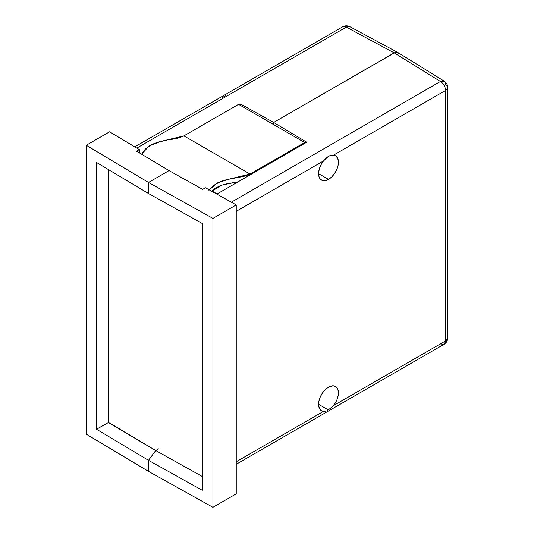 <?xml version="1.0" encoding="UTF-8"?>
<svg xmlns="http://www.w3.org/2000/svg" width="534" height="534" viewBox="0 0 534 534"><rect width="100%" height="100%" fill="white"/><g stroke="black" fill="none" stroke-linecap="round" stroke-linejoin="round"><path stroke-width="0.8" d="M323.531 411.367A14.024 8.097 -60 0 1 321.501 410.739A14.024 8.097 -60 0 1 319.345 399.499A14.024 8.097 -60 0 1 328.51 387.137L325.326 389.58L322.476 392.984L320.273 396.976L318.938 401.141L318.611 405.032L319.339 408.243L321.041 410.432L323.531 411.367L236.242 461.763L323.531 411.367L324.665 411.347L323.531 411.367M325.239 411.24L325.827 411.087L325.239 411.24M327.048 410.606L328.337 409.938L327.048 410.606M318.591 404.318L328.337 409.938L318.591 404.318M327.055 157.25L329.665 155.748L333.496 155.16A14.024 8.097 -60 0 1 335.526 155.794A14.024 8.097 -60 0 1 337.675 167.035A14.024 8.097 -60 0 1 328.51 179.391A14.024 8.097 -60 0 1 321.501 180.085A14.024 8.097 -60 0 1 323.531 160.914L327.055 157.25M318.591 173.663L328.51 179.391L318.591 173.663M202.313 476.508L155.721 450.529L148.499 460.328L202.313 490.332L202.313 223.519L148.499 193.515L148.499 182.461L169.031 170.606L148.499 182.461L148.499 193.515L202.313 223.519L202.313 490.332L148.499 460.328L155.721 450.529L108.355 422.568L108.355 169.512L108.355 422.568L96.527 429.256L108.535 422.321L155.721 450.529L148.499 460.328L148.499 471.375L148.499 460.328L155.721 450.529L202.313 476.508M211.985 190.985L217.111 193.942L211.985 190.985M305.281 143.039L304.68 142.698L305.281 143.039M148.499 471.375L212.926 507.3L212.926 218.386L148.499 182.461L212.926 218.386L212.926 507.3L148.499 471.375L148.499 460.328L148.499 471.375L86.281 434.182L148.499 471.375M202.666 189.363L169.031 170.606L148.499 182.461L148.499 193.515L96.527 162.443L96.527 429.256L148.499 460.328L96.527 429.256L96.527 162.443L148.499 193.515L148.499 182.461L86.281 145.268L86.281 434.182L86.281 145.268L148.499 182.461L169.031 170.606L136.55 151.189L169.031 170.606L202.666 189.363L205.45 187.754L202.666 189.363M273.662 124.609L273.662 122.46L306.716 142.211L216.837 194.102L306.716 142.211L273.662 122.46L394.179 52.873L396.181 52.178L397.87 52.512L394.179 52.873L440.43 81.475A7.383 4.259 -58.3 0 1 444.221 81.168A7.383 4.259 -58.3 0 1 445.65 84.485A7.383 4.259 180 0 1 447.719 87.449A7.383 4.259 180 0 1 445.556 90.46A7.383 4.265 -120 0 0 440.43 81.475L394.179 52.873L273.662 122.46L240.6 104.037L240.6 105.525L240.6 104.037L239.312 104.777L240.6 104.037L273.662 122.46L273.662 124.609L273.662 122.46L394.179 52.873L397.87 52.512L395.2 52.405L273.662 122.46L273.662 124.609M398.524 53.046L399.005 53.814M444.221 81.168C446.497 82.71 447.659 84.799 447.719 87.449A7.383 4.259 180 0 1 445.556 90.46L333.496 155.16L335.986 156.095L337.682 158.284L338.409 161.495L338.089 165.393L336.754 169.552L334.544 173.55L331.694 176.948L328.51 179.391L325.326 180.626L322.476 180.512L320.273 179.07L318.938 176.447L318.611 172.923L319.339 168.877L321.041 164.726L323.531 160.914L236.242 211.31L323.531 160.914L328.337 156.389L331.007 155.334L333.496 155.16L445.556 90.46A7.383 4.265 -120 0 0 440.43 81.475L231.342 202.192L440.43 81.475L444.221 81.168L397.81 52.472L349.877 26.7A7.383 4.259 118.3 0 0 346.292 27.121L394.179 52.873L346.292 27.121L342.688 26.807C345.011 25.539 347.407 25.498 349.877 26.7L346.292 27.121L136.804 148.072L346.292 27.121A7.383 4.265 -120 0 0 342.688 26.807L134.768 146.85M236.242 493.837L212.926 507.3L236.242 493.837L236.242 204.922L212.926 218.386L236.242 204.922L205.45 187.754L236.242 204.922L236.242 493.837M440.43 343.983L444.028 344.296L445.556 340.912L447.719 337.902L447.719 87.449M330.987 408.109L334.825 403.777L336.947 399.746L338.176 395.587L338.382 391.749L337.541 388.639L335.746 386.576L333.183 385.788L328.51 387.137A14.024 8.097 -60 0 1 335.526 386.442A14.024 8.097 -60 0 1 333.496 405.613L445.556 340.912L445.556 90.46L445.556 340.912A7.383 4.259 0 0 0 447.719 337.902C447.632 340.692 446.404 342.821 444.028 344.296A7.383 4.265 -120 0 0 445.556 340.912L333.496 405.613L328.497 409.845M225.568 95.653L222.531 97.462M158.625 448.854L155.721 450.529L158.625 448.854M109.597 131.805L86.281 145.268L109.597 131.805L139.334 149.58L136.55 151.189L139.334 149.58L109.597 131.805M139.334 152.851L139.334 149.58L139.334 152.851M227.958 94.912L226.783 95.179M166.301 140.362L157.543 142.231L151.523 144.607L145.462 148.893L141.583 154.199L149.086 146.002L160.894 141.39L183.93 135.89L238.564 104.344L304.68 142.518L250.046 174.064L183.93 135.89L250.046 174.064L228.766 179.197L217.325 182.942L209.215 189.857M169.191 139.868L177.915 138.146L183.155 136.303L238.564 104.344L304.68 142.518L304.68 143.386L304.68 142.518L249.278 174.478L244.038 176.32L226.61 179.651L220.675 181.42L213.053 185.745L208.907 190.304M211.751 191.272L214.741 188.522L220.348 185.605L225.769 184.05L238.144 181.8L222.024 185.038L211.751 191.265M444.028 344.296L236.242 464.26"/></g></svg>
